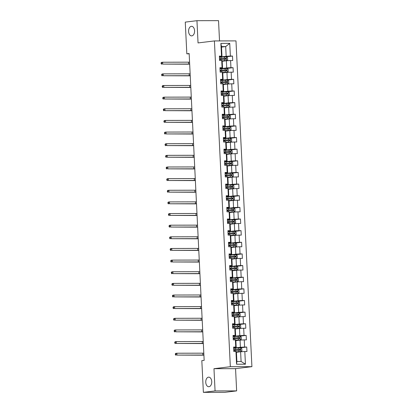 <?xml version="1.0" encoding="UTF-8"?>
<svg xmlns="http://www.w3.org/2000/svg" width="413" height="413" viewBox="0 0 413 413"><rect width="100%" height="100%" fill="white"/><g stroke="black" fill="none" stroke-linecap="round" stroke-linejoin="round"><path stroke-width="0.62" d="M191.818 35.874A4.791 2.999 89.9 0 1 191.596 35.89A4.791 2.999 89.9 0 1 188.586 31.285A4.791 2.999 89.9 0 1 191.353 26.324A4.791 2.999 89.9 0 1 191.575 26.313A4.791 2.999 89.9 0 1 194.585 30.913A4.791 2.999 89.9 0 1 191.818 35.874M208.978 386.713A4.791 2.999 89.9 0 1 208.751 386.728A4.791 2.999 89.9 0 1 205.746 382.123A4.791 2.999 89.9 0 1 208.513 377.162A4.791 2.999 89.9 0 1 208.735 377.152A4.791 2.999 89.9 0 1 211.745 381.751A4.791 2.999 89.9 0 1 208.978 386.713M219.525 40.923L218.534 20.65L196.955 20.686L185.267 22.111L186.821 53.824L189.169 53.819M251.915 366.661L235.983 40.892L214.404 40.928L230.335 366.698L251.915 366.661L235.555 368.654L213.975 368.69L215.065 390.925L236.639 390.889L235.555 368.654M236.639 390.889L224.956 392.314L203.377 392.35L215.065 390.925M221.513 47.092L225.689 46.581L221.492 46.592L221.967 56.292L219.375 56.07L219.592 60.546L221.719 60.541L222.07 67.706L219.943 67.711L220.16 72.187L222.292 72.182L222.638 79.348L220.511 79.348L220.733 83.829L222.86 83.824L223.211 90.984L221.079 90.989L221.301 95.465L223.428 95.465L223.779 102.625L221.652 102.63L221.869 107.106L223.996 107.101L224.347 114.267L222.22 114.267L222.437 118.748L224.569 118.743L224.92 125.903L222.788 125.908L223.01 130.384L225.137 130.384L225.488 137.544L223.356 137.55L223.578 142.026L225.704 142.02L226.056 149.186L223.929 149.191L224.145 153.667L226.278 153.662L226.623 160.827L224.496 160.827L224.713 165.303L226.845 165.303L227.196 172.464L225.064 172.469L225.286 176.945L227.413 176.94L227.764 184.105L225.637 184.11L225.854 188.586L227.981 188.581L228.332 195.747L226.205 195.747L226.422 200.228L228.554 200.222L228.9 207.383L226.773 207.388L226.995 211.864L229.122 211.864L229.473 219.024L227.341 219.029L227.563 223.505L229.69 223.5L230.041 230.666L227.914 230.666L228.131 235.147L230.258 235.142L230.609 242.302L228.482 242.307L228.699 246.783L230.831 246.783L231.182 253.943L229.05 253.949L229.272 258.424L231.399 258.419L231.75 265.585L229.618 265.59L229.84 270.066L231.967 270.061L232.318 277.226L230.191 277.226L230.408 281.702L232.54 281.702L232.886 288.863L230.759 288.868L230.975 293.344L233.108 293.338L233.459 300.504L231.326 300.509L231.548 304.985L233.675 304.98L234.026 312.145L231.899 312.145L232.116 316.626L234.243 316.621L234.594 323.782L232.467 323.787L232.684 328.263L234.816 328.263L235.162 335.423L233.035 335.428L233.257 339.904L235.384 339.899L235.735 347.065L233.603 347.065L233.825 351.546L235.952 351.54L236.572 364.225L245.436 364.209L241.089 361.458L240.614 351.757L236.442 352.263M221.502 56.065L220.883 43.38L229.747 43.365L230.366 56.049L232.493 56.044L225.803 56.86M245.436 364.209L244.816 351.525L246.948 351.52L246.726 347.044L244.599 347.049L244.248 339.884L246.375 339.878L246.158 335.402L244.031 335.408L243.68 328.242L245.807 328.242L245.59 323.766L243.458 323.766L243.107 316.606L245.239 316.601L245.017 312.125L242.89 312.13L242.539 304.964L244.666 304.959L244.45 300.483L242.323 300.488L241.972 293.323L244.098 293.323L243.882 288.842L241.75 288.847L241.404 281.687L243.531 281.681L243.314 277.206L241.182 277.206L240.831 270.045L242.963 270.04L242.741 265.564L240.614 265.569L240.263 258.404L242.39 258.404L242.173 253.923L240.046 253.928L239.695 246.767L241.822 246.762L241.605 242.286L239.473 242.286L239.127 235.126L241.254 235.121L241.032 230.645L238.905 230.65L238.554 223.485L240.686 223.479L240.464 219.004L238.337 219.009L237.986 211.843L240.113 211.843L239.896 207.367L237.769 207.367L237.418 200.207L239.545 200.202L239.328 195.726L237.196 195.731L236.845 188.565L238.977 188.56L238.755 184.084L236.628 184.09L236.277 176.924L238.404 176.924L238.187 172.443L236.06 172.448L235.709 165.288L237.836 165.283L237.62 160.807L235.487 160.807L235.142 153.646L237.269 153.641L237.052 149.165L234.92 149.17L234.569 142.005L236.701 142.005L236.479 137.524L234.352 137.529L234.001 130.369L236.128 130.363L235.911 125.888L233.784 125.888L233.433 118.727L235.56 118.722L235.343 114.246L233.211 114.251L232.865 107.086L234.992 107.081L234.77 102.605L232.643 102.61L232.292 95.444L234.424 95.444L234.202 90.968L232.075 90.968L231.724 83.808L233.851 83.803L233.634 79.327L231.507 79.332L231.156 72.167L233.283 72.161L233.066 67.686L230.934 67.691L230.583 60.525L232.715 60.525L232.493 56.044M203.377 392.35L201.823 360.637L204.161 360.353L189.154 53.54L186.821 53.824M221.719 60.541L222.184 60.768L222.535 67.928L219.969 68.243M222.209 61.269L226.381 60.757L226.732 67.923L219.995 68.744M222.535 67.928L222.07 67.706M230.583 60.525L226.381 60.757M230.934 67.691L226.732 67.923M222.292 72.182L222.752 72.404L223.103 79.57L220.537 79.885M222.777 72.91L226.954 72.399L227.3 79.564L220.563 80.385M223.103 79.57L222.638 79.348M231.156 72.167L226.954 72.399M231.507 79.332L227.3 79.564M222.86 83.824L223.325 84.046L223.67 91.211L221.105 91.521M223.345 84.546L227.522 84.04L227.873 91.201L221.131 92.022M223.67 91.211L223.211 90.984M231.724 83.808L227.522 84.04M232.075 90.968L227.873 91.201M223.428 95.465L223.892 95.687L224.244 102.847L221.678 103.162M223.918 96.188L228.09 95.677L228.441 102.842L221.698 103.663M224.244 102.847L223.779 102.625M232.292 95.444L228.09 95.677M232.643 102.61L228.441 102.842M223.996 107.101L224.46 107.328L224.811 114.489L222.246 114.804M224.486 107.829L228.657 107.318L229.008 114.484L222.271 115.304M224.811 114.489L224.347 114.267M232.865 107.086L228.657 107.318M233.211 114.251L229.008 114.484M224.569 118.743L225.028 118.965L225.379 126.13L222.814 126.44M225.054 119.465L229.23 118.959L229.582 126.12L222.839 126.941M225.379 126.13L224.92 125.903M233.433 118.727L229.23 118.959M233.784 125.888L229.582 126.12M225.137 130.384L225.601 130.606L225.947 137.766L223.387 138.081M225.622 131.107L229.798 130.601L230.149 137.761L223.407 138.582M225.947 137.766L225.488 137.544M234.001 130.369L229.798 130.601M234.352 137.529L230.149 137.761M225.704 142.02L226.169 142.248L226.52 149.408L223.954 149.723M226.195 142.748L230.366 142.237L230.717 149.403L223.98 150.224M226.52 149.408L226.056 149.186M234.569 142.005L230.366 142.237M234.92 149.17L230.717 149.403M226.278 153.662L226.737 153.884L227.088 161.049L224.522 161.359M226.763 154.385L230.939 153.879L231.285 161.039L224.548 161.86M227.088 161.049L226.623 160.827M235.142 153.646L230.939 153.879M235.487 160.807L231.285 161.039M226.845 165.303L227.305 165.525L227.656 172.691L225.09 173.001M227.331 166.026L231.507 165.52L231.858 172.68L225.116 173.501M227.656 172.691L227.196 172.464M235.709 165.288L231.507 165.52M236.06 172.448L231.858 172.68M227.413 176.94L227.878 177.167L228.229 184.327L225.663 184.642M227.899 177.667L232.075 177.156L232.426 184.322L225.684 185.143M228.229 184.327L227.764 184.105M236.277 176.924L232.075 177.156M236.628 184.09L232.426 184.322M227.981 188.581L228.446 188.803L228.797 195.969L226.231 196.278M228.472 189.304L232.643 188.798L232.994 195.963L226.257 196.784M228.797 195.969L228.332 195.747M236.845 188.565L232.643 188.798M237.196 195.731L232.994 195.963M228.554 200.222L229.014 200.444L229.365 207.61L226.799 207.92M229.039 200.945L233.216 200.439L233.562 207.6L226.825 208.42M229.365 207.61L228.9 207.383M237.418 200.207L233.216 200.439M237.769 207.367L233.562 207.6M229.122 211.864L229.587 212.086L229.933 219.246L227.367 219.561M229.607 212.587L233.784 212.076L234.135 219.241L227.393 220.062M229.933 219.246L229.473 219.024M237.986 211.843L233.784 212.076M238.337 219.009L234.135 219.241M229.69 223.5L230.155 223.727L230.506 230.888L227.94 231.203M230.18 224.228L234.352 223.717L234.703 230.882L227.961 231.703M230.506 230.888L230.041 230.666M238.554 223.485L234.352 223.717M238.905 230.65L234.703 230.882M230.258 235.142L230.722 235.364L231.073 242.529L228.508 242.839M230.748 235.864L234.92 235.358L235.271 242.519L228.534 243.34M231.073 242.529L230.609 242.302M239.127 235.126L234.92 235.358M239.473 242.286L235.271 242.519M230.831 246.783L231.29 247.005L231.641 254.165L229.076 254.48M231.316 247.506L235.493 246.995L235.844 254.16L229.101 254.981M231.641 254.165L231.182 253.943M239.695 246.767L235.493 246.995M240.046 253.928L235.844 254.16M231.399 258.419L231.863 258.646L232.209 265.807L229.649 266.122M231.884 259.147L236.06 258.636L236.412 265.802L229.669 266.622M232.209 265.807L231.75 265.585M240.263 258.404L236.06 258.636M240.614 265.569L236.412 265.802M231.967 270.061L232.431 270.283L232.782 277.448L230.217 277.758M232.457 270.783L236.628 270.278L236.979 277.438L230.242 278.259M232.782 277.448L232.318 277.226M240.831 270.045L236.628 270.278M241.182 277.206L236.979 277.438M232.54 281.702L232.999 281.924L233.35 289.09L230.784 289.399M233.025 282.425L237.201 281.919L237.547 289.079L230.81 289.9M233.35 289.09L232.886 288.863M241.404 281.687L237.201 281.919M241.75 288.847L237.547 289.079M233.108 293.338L233.567 293.566L233.918 300.726L231.352 301.041M233.593 294.066L237.769 293.555L238.12 300.721L231.378 301.542M233.918 300.726L233.459 300.504M241.972 293.323L237.769 293.555M242.323 300.488L238.12 300.721M233.675 304.98L234.14 305.202L234.491 312.367L231.925 312.677M234.161 305.703L238.337 305.197L238.688 312.357L231.946 313.183M234.491 312.367L234.026 312.145M242.539 304.964L238.337 305.197M242.89 312.13L238.688 312.357M234.243 316.621L234.708 316.843L235.059 324.009L232.493 324.319M234.734 317.344L238.905 316.838L239.256 323.998L232.519 324.819M235.059 324.009L234.594 323.782M243.107 316.606L238.905 316.838M243.458 323.766L239.256 323.998M234.816 328.263L235.276 328.485L235.627 335.645L233.061 335.96M235.302 328.985L239.478 328.474L239.824 335.64L233.087 336.461M235.627 335.645L235.162 335.423M243.68 328.242L239.478 328.474M244.031 335.408L239.824 335.64M235.384 339.899L235.849 340.126L236.195 347.287L233.629 347.601M235.869 340.627L240.046 340.116L240.397 347.281L233.655 348.102M236.195 347.287L235.735 347.065M244.248 339.884L240.046 340.116M244.599 347.049L240.397 347.281M235.952 351.54L236.417 351.762L236.892 361.463L236.572 364.225M244.816 351.525L240.614 351.757M196.955 20.686L198.044 42.926L214.404 40.928M213.975 368.69L230.335 366.698M236.892 361.463L241.089 361.458M221.967 56.292L219.401 56.602M219.422 57.102L226.164 56.282L225.689 46.581L229.747 43.365M221.492 46.592L220.883 43.38M230.366 56.049L226.164 56.282M246.726 347.044L240.036 347.86M246.158 335.402L239.468 336.218M245.59 323.766L238.895 324.577M245.017 312.125L238.327 312.94M244.45 300.483L237.759 301.299M243.882 288.842L237.191 289.658M243.314 277.206L236.618 278.021M242.741 265.564L236.05 266.38M242.173 253.923L235.482 254.738M241.605 242.286L234.914 243.102M241.032 230.645L234.341 231.461M240.464 219.004L233.773 219.819M239.896 207.367L233.206 208.178M239.328 195.726L232.633 196.542M238.755 184.084L232.065 184.9M238.187 172.443L231.497 173.259M237.62 160.807L230.929 161.622M237.052 149.165L230.356 149.981M236.479 137.524L229.788 138.34M235.911 125.888L229.22 126.703M235.343 114.246L228.652 115.062M234.77 102.605L228.079 103.42M234.202 90.968L227.511 91.779M233.634 79.327L226.944 80.143M233.066 67.686L226.37 68.501M236.422 351.881L240.758 351.582L241.889 350.833L241.781 348.593L240.578 347.849L235.281 348.154A5.725 0.336 177.2 0 0 233.665 348.283M240.758 351.582L236.417 351.819M233.779 350.596A5.725 0.336 -2.8 0 1 235.395 350.467L240.196 350.172L240.149 349.274L235.348 349.574A5.725 0.336 177.2 0 0 233.732 349.703M233.737 349.775A4.749 0.279 -2.8 0 1 235.653 349.615L239.478 349.357C240.098 349.635 240.113 349.935 239.519 350.25M233.758 350.172L234.698 350.255L233.768 350.425M203.903 355.035L176.955 355.097L201.709 355.19A5.612 0.33 177.2 0 0 203.908 355.149M203.81 353.167L176.867 353.229L176.955 355.097L175.819 354.581L175.783 353.833L175.319 353.889L175.355 354.638L175.819 354.581M175.319 353.889L175.695 353.373L176.867 353.229L175.783 353.833M175.355 354.638L175.788 355.237M235.854 340.24L240.19 339.94L241.321 339.192L241.207 336.951L240.005 336.208L234.713 336.518A5.725 0.336 177.2 0 0 233.097 336.641M240.19 339.94L235.849 340.183M233.211 338.954A5.725 0.336 -2.8 0 1 234.827 338.83L239.623 338.531L239.581 337.633L234.78 337.932A5.725 0.336 177.2 0 0 233.164 338.061M233.169 338.133A4.749 0.279 -2.8 0 1 235.08 337.973L238.91 337.715C239.53 337.994 239.54 338.293 238.951 338.614M233.19 338.531L234.13 338.614L233.2 338.784M203.33 343.394L176.387 343.456L201.141 343.554A5.612 0.33 177.2 0 0 203.341 343.508M203.242 341.53L176.299 341.592L176.387 343.456L175.251 342.94L175.215 342.196L174.745 342.253L174.787 342.996L175.251 342.94M174.745 342.253L175.127 341.732L176.299 341.592L175.215 342.196M174.787 342.996L175.22 343.601M235.281 328.603L239.648 328.283L240.748 327.55L240.64 325.315L239.437 324.572L234.14 324.876A5.725 0.336 177.2 0 0 232.524 325.005M239.617 328.299L235.281 328.541M232.638 327.318A5.725 0.336 -2.8 0 1 234.254 327.189L239.055 326.889L239.013 325.996L234.212 326.296A5.725 0.336 177.2 0 0 232.596 326.42M232.602 326.497A4.749 0.279 -2.8 0 1 234.512 326.332L238.337 326.079C238.957 326.353 238.972 326.652 238.384 326.972M232.617 326.889L233.562 326.972L232.633 327.142M202.762 331.753L175.819 331.815L200.573 331.913A5.612 0.33 177.2 0 0 202.768 331.866M202.675 329.889L175.726 329.951L175.819 331.815L174.684 331.298L174.647 330.555L174.178 330.612L174.214 331.355L174.684 331.298M174.178 330.612L174.56 330.095L175.726 329.951L174.647 330.555M174.214 331.355L174.653 331.959M234.713 316.962L239.05 316.663L240.18 315.914L240.072 313.673L238.869 312.93L233.572 313.235A5.725 0.336 177.2 0 0 231.956 313.364M239.05 316.663L234.713 316.9M232.07 315.677A5.725 0.336 -2.8 0 1 233.686 315.547L238.487 315.253L238.44 314.355L233.644 314.654A5.725 0.336 177.2 0 0 232.029 314.778M232.029 314.856A4.749 0.279 -2.8 0 1 233.944 314.691L237.769 314.438C238.389 314.716 238.404 315.011 237.816 315.331M232.049 315.253L232.994 315.336L232.06 315.506M202.194 320.116L175.251 320.178L200.006 320.271A5.612 0.33 177.2 0 0 202.2 320.23M202.102 318.247L175.158 318.309L175.251 320.178L174.116 319.662L174.074 318.913L173.61 318.97L173.646 319.719L174.116 319.662M173.61 318.97L173.992 318.454L175.158 318.309L174.074 318.913M173.646 319.719L174.079 320.318M234.145 305.321L238.482 305.021L239.612 304.273L239.504 302.032L238.301 301.289L233.004 301.598A5.725 0.336 177.2 0 0 231.388 301.722M238.482 305.021L234.14 305.264M231.502 304.035A5.725 0.336 -2.8 0 1 233.118 303.911L237.919 303.612L237.873 302.714L233.071 303.013A5.725 0.336 177.2 0 0 231.456 303.142M231.461 303.214A4.749 0.279 -2.8 0 1 233.371 303.054L237.201 302.796C237.821 303.075 237.836 303.374 237.243 303.694M231.481 303.612L232.421 303.694L231.492 303.865M201.627 308.475L174.678 308.537L199.433 308.635A5.612 0.33 177.2 0 0 201.632 308.588M201.534 306.611L174.591 306.673L174.678 308.537L173.543 308.021L173.506 307.277L173.042 307.334L173.078 308.077L173.543 308.021M173.042 307.334L173.419 306.813L174.591 306.673L173.506 307.277M173.078 308.077L173.512 308.681M233.577 293.679L237.94 293.364L239.044 292.631L238.931 290.396L237.728 289.652L232.436 289.957A5.725 0.336 177.2 0 0 230.821 290.081M237.914 293.38L233.572 293.622M230.929 292.399A5.725 0.336 -2.8 0 1 232.545 292.27L237.346 291.97L237.305 291.077L232.504 291.371A5.725 0.336 177.2 0 0 230.888 291.501M230.893 291.578A4.749 0.279 -2.8 0 1 232.803 291.413L236.634 291.16C237.248 291.433 237.263 291.733 236.675 292.053M230.908 291.97L231.853 292.053L230.924 292.223M201.054 296.833L174.11 296.895L198.865 296.993A5.612 0.33 177.2 0 0 201.059 296.947M200.966 294.97L174.018 295.032L174.11 296.895L172.975 296.379L172.939 295.636L172.469 295.693L172.505 296.436L172.975 296.379M172.469 295.693L172.851 295.171L174.018 295.032L172.939 295.636M172.505 296.436L172.944 297.04M233.004 282.043L237.341 281.743L238.471 280.995L238.363 278.754L237.16 278.011L231.863 278.316A5.725 0.336 177.2 0 0 230.248 278.445M237.341 281.743L233.004 281.981M230.361 280.757A5.725 0.336 -2.8 0 1 231.977 280.628L236.778 280.329L236.737 279.436L231.936 279.735A5.725 0.336 177.2 0 0 230.32 279.859M230.32 279.937A4.749 0.279 -2.8 0 1 232.235 279.771L236.06 279.518C236.68 279.797 236.695 280.091 236.107 280.412M230.34 280.334L231.285 280.417L230.356 280.582M200.486 285.197L173.543 285.259L198.297 285.352A5.612 0.33 177.2 0 0 200.491 285.311M200.393 283.328L173.45 283.39L173.543 285.259L172.407 284.743L172.371 283.994L171.901 284.051L171.937 284.8L172.407 284.743M171.901 284.051L172.283 283.535L173.45 283.39L172.371 283.994M171.937 284.8L172.371 285.398M232.436 270.401L236.773 270.102L237.903 269.353L237.795 267.113L236.592 266.37L231.295 266.674A5.725 0.336 177.2 0 0 229.68 266.803M236.773 270.102L232.431 270.345M229.793 269.116A5.725 0.336 -2.8 0 1 231.409 268.987L236.21 268.693L236.164 267.794L231.363 268.094A5.725 0.336 177.2 0 0 229.747 268.223M229.752 268.295A4.749 0.279 -2.8 0 1 231.667 268.135L235.493 267.877C236.112 268.156 236.128 268.455 235.539 268.775M229.773 268.693L230.712 268.775L229.783 268.946M199.918 273.556L172.975 273.618L197.729 273.711A5.612 0.33 177.2 0 0 199.923 273.669M199.825 271.687L172.882 271.754L172.975 273.618L171.834 273.101L171.798 272.353L171.333 272.41L171.369 273.158L171.834 273.101M171.333 272.41L171.71 271.893L172.882 271.754L171.798 272.353M171.369 273.158L171.803 273.757M231.869 258.76L236.231 258.445L237.336 257.712L237.227 255.477L236.024 254.728L230.728 255.038A5.725 0.336 177.2 0 0 229.112 255.162M236.205 258.461L231.863 258.703M229.225 257.475A5.725 0.336 -2.8 0 1 230.841 257.351L235.642 257.051L235.596 256.158L230.795 256.452A5.725 0.336 177.2 0 0 229.179 256.581M229.184 256.654A4.749 0.279 -2.8 0 1 231.094 256.494L234.925 256.236C235.544 256.514 235.555 256.814 234.966 257.134M229.205 257.051L230.144 257.134L229.215 257.304M199.35 261.914L172.402 261.976L197.156 262.074A5.612 0.33 177.2 0 0 199.355 262.028M199.257 260.051L172.314 260.113L172.402 261.976L171.266 261.46L171.23 260.717L170.765 260.773L170.801 261.517L171.266 261.46M170.765 260.773L171.142 260.252L172.314 260.113L171.23 260.717M170.801 261.517L171.235 262.121M231.295 247.124L235.663 246.804L236.763 246.071L236.654 243.835L235.451 243.092L230.155 243.396A5.725 0.336 177.2 0 0 228.539 243.525M235.637 246.819L231.295 247.062M228.652 245.838A5.725 0.336 -2.8 0 1 230.268 245.709L235.069 245.41L235.028 244.517L230.227 244.816A5.725 0.336 177.2 0 0 228.611 244.94M228.616 245.017A4.749 0.279 -2.8 0 1 230.526 244.852L234.352 244.599C234.971 244.873 234.987 245.172 234.398 245.492M228.632 245.415L229.576 245.492L228.647 245.663M198.777 250.273L171.834 250.335L196.588 250.433A5.612 0.33 177.2 0 0 198.782 250.392M198.689 248.409L171.741 248.471L171.834 250.335L170.698 249.824L170.662 249.075L170.192 249.132L170.228 249.88L170.698 249.824M170.192 249.132L170.574 248.616L171.741 248.471L170.662 249.075M170.228 249.88L170.667 250.479M230.728 235.482L235.064 235.183L236.195 234.434L236.086 232.194L234.883 231.45L229.587 231.755A5.725 0.336 177.2 0 0 227.971 231.884M235.064 235.183L230.728 235.42M228.084 234.197A5.725 0.336 -2.8 0 1 229.7 234.068L234.501 233.773L234.46 232.875L229.659 233.175A5.725 0.336 177.2 0 0 228.043 233.304M228.043 233.376A4.749 0.279 -2.8 0 1 229.958 233.216L233.784 232.958C234.403 233.237 234.419 233.536 233.83 233.856M228.064 233.773L229.008 233.856L228.074 234.026M198.209 238.637L171.266 238.699L196.02 238.791A5.612 0.33 177.2 0 0 198.214 238.75M198.116 236.768L171.173 236.83L171.266 238.699L170.13 238.182L170.094 237.434L169.624 237.49L169.66 238.239L170.13 238.182M169.624 237.49L170.006 236.974L171.173 236.83L170.094 237.434M169.66 238.239L170.094 238.838M230.16 223.841L234.496 223.541L235.627 222.793L235.518 220.552L234.316 219.809L229.019 220.119A5.725 0.336 177.2 0 0 227.403 220.243M234.496 223.541L230.155 223.784M227.517 222.555A5.725 0.336 -2.8 0 1 229.132 222.431L233.934 222.132L233.887 221.234L229.086 221.533A5.725 0.336 177.2 0 0 227.47 221.662M227.475 221.735A4.749 0.279 -2.8 0 1 229.391 221.575L233.216 221.316C233.835 221.595 233.851 221.895 233.257 222.215M227.496 222.132L228.435 222.215L227.506 222.385M197.641 226.995L170.693 227.057L195.447 227.155A5.612 0.33 177.2 0 0 197.646 227.109M197.548 225.131L170.605 225.193L170.693 227.057L169.557 226.541L169.521 225.797L169.056 225.854L169.093 226.598L169.557 226.541M169.056 225.854L169.433 225.333L170.605 225.193L169.521 225.797M169.093 226.598L169.526 227.202M229.592 212.205L233.954 211.884L235.059 211.151L234.945 208.916L233.743 208.173L228.451 208.477A5.725 0.336 177.2 0 0 226.835 208.606M233.928 211.9L229.587 212.143M226.949 210.919A5.725 0.336 -2.8 0 1 228.565 210.79L233.36 210.491L233.319 209.597L228.518 209.897A5.725 0.336 177.2 0 0 226.902 210.021M226.907 210.098A4.749 0.279 -2.8 0 1 228.817 209.933L232.648 209.68C233.268 209.954 233.278 210.253 232.689 210.573M226.928 210.491L227.868 210.573L226.938 210.744M197.068 215.354L170.125 215.416L194.879 215.514A5.612 0.33 177.2 0 0 197.078 215.467M196.98 213.49L170.032 213.552L170.125 215.416L168.989 214.899L168.953 214.156L168.483 214.213L168.525 214.961L168.989 214.899M168.483 214.213L168.865 213.697L170.032 213.552L168.953 214.156M168.525 214.961L168.958 215.56M229.019 200.563L233.355 200.264L234.486 199.515L234.377 197.275L233.175 196.531L227.878 196.836A5.725 0.336 177.2 0 0 226.262 196.965M233.355 200.264L229.019 200.501M226.376 199.278A5.725 0.336 -2.8 0 1 227.991 199.149L232.793 198.854L232.751 197.956L227.95 198.255A5.725 0.336 177.2 0 0 226.334 198.379M226.339 198.457A4.749 0.279 -2.8 0 1 228.25 198.292L232.075 198.039C232.695 198.317 232.71 198.612 232.121 198.932M226.355 198.854L227.3 198.937L226.37 199.107M196.5 203.717L169.557 203.779L194.311 203.872A5.612 0.33 177.2 0 0 196.505 203.831M196.412 201.849L169.464 201.911L169.557 203.779L168.421 203.263L168.385 202.515L167.915 202.571L167.952 203.32L168.421 203.263M167.915 202.571L168.297 202.055L169.464 201.911L168.385 202.515M167.952 203.32L168.39 203.919M228.451 188.922L232.787 188.622L233.918 187.874L233.81 185.633L232.607 184.89L227.31 185.2A5.725 0.336 177.2 0 0 225.694 185.323M232.787 188.622L228.451 188.865M225.808 187.636A5.725 0.336 -2.8 0 1 227.424 187.512L232.225 187.213L232.178 186.315L227.382 186.614A5.725 0.336 177.2 0 0 225.766 186.743M225.766 186.815A4.749 0.279 -2.8 0 1 227.682 186.655L231.507 186.397C232.127 186.676 232.142 186.975 231.554 187.296M225.787 187.213L226.732 187.296L225.797 187.466M195.932 192.076L168.989 192.138L193.743 192.236A5.612 0.33 177.2 0 0 195.938 192.19M195.839 190.212L168.896 190.274L168.989 192.138L167.854 191.622L167.812 190.878L167.348 190.935L167.384 191.678L167.854 191.622M167.348 190.935L167.73 190.414L168.896 190.274L167.812 190.878M167.384 191.678L167.817 192.282M227.883 177.28L232.245 176.965L233.35 176.232L233.242 173.997L232.039 173.254L226.742 173.558A5.725 0.336 177.2 0 0 225.126 173.682M232.22 176.981L227.878 177.223M225.24 176A5.725 0.336 -2.8 0 1 226.856 175.871L231.657 175.571L231.61 174.678L226.809 174.973A5.725 0.336 177.2 0 0 225.193 175.102M225.199 175.179A4.749 0.279 -2.8 0 1 227.109 175.014L230.939 174.761C231.559 175.035 231.574 175.334 230.981 175.654M225.219 175.571L226.159 175.654L225.23 175.824M195.364 180.435L168.416 180.496L193.17 180.595A5.612 0.33 177.2 0 0 195.37 180.548M195.272 178.571L168.328 178.633L168.416 180.496L167.28 179.98L167.244 179.237L166.78 179.294L166.816 180.037L167.28 179.98M166.78 179.294L167.157 178.772L168.328 178.633L167.244 179.237M166.816 180.037L167.25 180.641M227.315 165.644L231.652 165.345L232.782 164.596L232.669 162.355L231.466 161.612L226.174 161.917A5.725 0.336 177.2 0 0 224.558 162.046M231.652 165.345L227.31 165.582M224.667 164.359A5.725 0.336 -2.8 0 1 226.283 164.229L231.084 163.93L231.043 163.037L226.241 163.336A5.725 0.336 177.2 0 0 224.626 163.46M224.631 163.538A4.749 0.279 -2.8 0 1 226.541 163.372L230.371 163.12C230.986 163.398 231.001 163.693 230.413 164.013M224.646 163.935L225.591 164.018L224.662 164.183M194.791 168.798L167.848 168.86L192.603 168.953A5.612 0.33 177.2 0 0 194.797 168.912M194.704 166.929L167.755 166.991L167.848 168.86L166.713 168.344L166.676 167.595L166.207 167.652L166.243 168.401L166.713 168.344M166.207 167.652L166.589 167.136L167.755 166.991L166.676 167.595M166.243 168.401L166.682 169M226.742 154.003L231.079 153.703L232.209 152.955L232.101 150.714L230.898 149.971L225.601 150.275A5.725 0.336 177.2 0 0 223.985 150.404M231.079 153.703L226.742 153.946M224.099 152.717A5.725 0.336 -2.8 0 1 225.715 152.588L230.516 152.294L230.475 151.395L225.674 151.695A5.725 0.336 177.2 0 0 224.058 151.824M224.058 151.896A4.749 0.279 -2.8 0 1 225.973 151.736L229.798 151.478C230.418 151.757 230.433 152.056 229.845 152.376M224.078 152.294L225.023 152.376L224.094 152.547M194.224 157.157L167.28 157.219L192.035 157.312A5.612 0.33 177.2 0 0 194.229 157.27M194.131 155.288L167.188 155.355L167.28 157.219L166.145 156.703L166.109 155.954L165.639 156.011L165.675 156.759L166.145 156.703M165.639 156.011L166.021 155.494L167.188 155.355L166.109 155.954M165.675 156.759L166.109 157.358M226.174 142.361L230.542 142.046L231.641 141.313L231.533 139.078L230.33 138.329L225.033 138.639A5.725 0.336 177.2 0 0 223.418 138.763M230.511 142.062L226.169 142.304M223.531 141.076A5.725 0.336 -2.8 0 1 225.147 140.952L229.948 140.652L229.902 139.759L225.1 140.053A5.725 0.336 177.2 0 0 223.485 140.183M223.49 140.255A4.749 0.279 -2.8 0 1 225.405 140.095L229.23 139.837C229.85 140.115 229.865 140.415 229.277 140.735M223.51 140.652L224.45 140.735L223.521 140.905M193.656 145.515L166.713 145.577L191.467 145.675A5.612 0.33 177.2 0 0 193.661 145.629M193.563 143.652L166.62 143.714L166.713 145.577L165.572 145.061L165.536 144.318L165.071 144.374L165.107 145.118L165.572 145.061M165.071 144.374L165.448 143.853L166.62 143.714L165.536 144.318M165.107 145.118L165.541 145.722M225.606 130.725L229.969 130.405L231.073 129.677L230.965 127.436L229.762 126.693L224.465 126.998A5.725 0.336 177.2 0 0 222.85 127.127M229.943 130.42L225.601 130.663M222.963 129.439A5.725 0.336 -2.8 0 1 224.579 129.31L229.38 129.011L229.334 128.118L224.533 128.417A5.725 0.336 177.2 0 0 222.917 128.541M222.922 128.619A4.749 0.279 -2.8 0 1 224.832 128.453L228.663 128.2C229.282 128.474 229.292 128.773 228.704 129.093M222.943 129.016L223.882 129.093L222.953 129.264M193.088 133.874L166.14 133.936L190.894 134.034A5.612 0.33 177.2 0 0 193.093 133.993M192.995 132.01L166.052 132.072L166.14 133.936L165.004 133.425L164.968 132.676L164.503 132.733L164.539 133.482L165.004 133.425M164.503 132.733L164.88 132.217L166.052 132.072L164.968 132.676M164.539 133.482L164.973 134.08M225.033 119.083L229.375 118.784L230.5 118.035L230.392 115.795L229.189 115.051L223.892 115.356A5.725 0.336 177.2 0 0 222.277 115.485M229.375 118.784L225.033 119.021M222.39 117.798A5.725 0.336 -2.8 0 1 224.006 117.669L228.807 117.375L228.766 116.476L223.965 116.776A5.725 0.336 177.2 0 0 222.349 116.905M222.354 116.977A4.749 0.279 -2.8 0 1 224.264 116.817L228.09 116.559C228.709 116.838 228.725 117.137 228.136 117.457M222.37 117.375L223.314 117.457L222.385 117.628M192.515 122.238L165.572 122.3L190.326 122.393A5.612 0.33 177.2 0 0 192.52 122.351M192.427 120.369L165.479 120.431L165.572 122.3L164.436 121.783L164.4 121.035L163.93 121.092L163.966 121.84L164.436 121.783M163.93 121.092L164.312 120.575L165.479 120.431L164.4 121.035M163.966 121.84L164.405 122.439M224.465 107.442L228.802 107.143L229.933 106.394L229.824 104.159L228.621 103.41L223.325 103.72A5.725 0.336 177.2 0 0 221.709 103.844M228.802 107.143L224.465 107.385M221.822 106.156A5.725 0.336 -2.8 0 1 223.438 106.033L228.239 105.733L228.198 104.84L223.397 105.134A5.725 0.336 177.2 0 0 221.781 105.263M221.781 105.336A4.749 0.279 -2.8 0 1 223.696 105.176L227.522 104.917C228.141 105.196 228.157 105.496 227.568 105.816M221.802 105.733L222.746 105.816L221.812 105.986M191.947 110.596L165.004 110.658L189.758 110.756A5.612 0.33 177.2 0 0 191.952 110.71M191.854 108.733L164.911 108.795L165.004 110.658L163.868 110.142L163.832 109.399L163.362 109.455L163.398 110.199L163.868 110.142M163.362 109.455L163.744 108.934L164.911 108.795L163.832 109.399M163.398 110.199L163.832 110.803M223.898 95.806L228.265 95.486L229.365 94.753L229.256 92.517L228.053 91.774L222.757 92.078A5.725 0.336 177.2 0 0 221.141 92.207M228.234 95.501L223.892 95.744M221.254 94.52A5.725 0.336 -2.8 0 1 222.87 94.391L227.671 94.092L227.625 93.199L222.824 93.498A5.725 0.336 177.2 0 0 221.208 93.622M221.213 93.699A4.749 0.279 -2.8 0 1 223.128 93.534L226.954 93.281C227.573 93.555 227.589 93.854 226.995 94.174M221.234 94.092L222.173 94.174L221.244 94.345M191.379 98.955L164.431 99.017L189.185 99.115A5.612 0.33 177.2 0 0 191.384 99.068M191.286 97.091L164.343 97.153L164.431 99.017L163.295 98.501L163.259 97.757L162.794 97.814L162.83 98.562L163.295 98.501M162.794 97.814L163.171 97.298L164.343 97.153L163.259 97.757M162.83 98.562L163.264 99.161M223.33 84.164L227.666 83.865L228.797 83.116L228.683 80.876L227.48 80.132L222.189 80.437A5.725 0.336 177.2 0 0 220.573 80.566M227.666 83.865L223.325 84.102M220.687 82.879A5.725 0.336 -2.8 0 1 222.302 82.75L227.098 82.455L227.057 81.557L222.256 81.857A5.725 0.336 177.2 0 0 220.64 81.986M220.645 82.058A4.749 0.279 -2.8 0 1 222.555 81.893L226.386 81.64C227.005 81.919 227.016 82.213 226.427 82.533M220.666 82.455L221.605 82.538L220.676 82.708M190.806 87.319L163.863 87.38L188.617 87.473A5.612 0.33 177.2 0 0 190.816 87.432M190.718 85.45L163.77 85.512L163.863 87.38L162.727 86.864L162.691 86.116L162.221 86.172L162.263 86.921L162.727 86.864M162.221 86.172L162.603 85.656L163.77 85.512L162.691 86.116M162.263 86.921L162.696 87.52M222.757 72.523L227.093 72.223L228.224 71.475L228.115 69.234L226.913 68.491L221.616 68.801A5.725 0.336 177.2 0 0 220 68.925M227.093 72.223L222.757 72.466M220.114 71.237A5.725 0.336 -2.8 0 1 221.729 71.113L226.53 70.814L226.489 69.916L221.688 70.215A5.725 0.336 177.2 0 0 220.072 70.344M220.077 70.416A4.749 0.279 -2.8 0 1 221.987 70.256L225.813 69.998C226.432 70.277 226.448 70.577 225.859 70.897M220.093 70.814L221.038 70.897L220.108 71.067M190.238 75.677L163.295 75.739L188.049 75.837A5.612 0.33 177.2 0 0 190.243 75.791M190.15 73.813L163.202 73.875L163.295 75.739L162.159 75.223L162.123 74.479L161.653 74.536L161.689 75.28L162.159 75.223M161.653 74.536L162.035 74.015L163.202 73.875L162.123 74.479M161.689 75.28L162.128 75.884M222.189 60.887L226.556 60.566L227.656 59.833L227.548 57.598L226.345 56.855L221.048 57.159A5.725 0.336 177.2 0 0 219.432 57.283M226.525 60.582L222.189 60.825M219.546 59.601A5.725 0.336 -2.8 0 1 221.161 59.472L225.963 59.173L225.916 58.279L221.12 58.574A5.725 0.336 177.2 0 0 219.504 58.703M219.504 58.78A4.749 0.279 -2.8 0 1 221.42 58.615L225.245 58.362C225.865 58.636 225.88 58.935 225.291 59.255M219.525 59.173L220.47 59.255L219.535 59.426M189.67 64.036L162.727 64.098L187.481 64.196A5.612 0.33 177.2 0 0 189.675 64.149M189.577 62.172L162.634 62.234L162.727 64.098L161.591 63.581L161.55 62.838L161.085 62.895L161.122 63.638L161.591 63.581M161.085 62.895L161.468 62.378L162.634 62.234L161.55 62.838M161.122 63.638L161.555 64.242M240.789 351.561L240.609 347.87M235.348 349.574L235.281 348.154M234.166 349.734L234.186 350.188M235.446 351.54L235.395 350.467M238.822 349.336L238.755 347.922M238.936 351.649L238.869 350.234M202.881 355.051L202.788 353.182M239.478 349.357L240.149 349.274M240.216 339.92L240.036 336.228M234.78 337.932L234.713 336.518M233.593 338.092L233.619 338.546M234.878 339.899L234.827 338.83M238.255 337.7L238.182 336.28M238.368 340.013L238.296 338.593M202.313 343.41L202.22 341.546M238.91 337.715L239.581 337.633M239.648 328.283L239.468 324.587M234.212 326.296L234.14 324.876M233.025 326.451L233.046 326.905M234.305 328.263L234.254 327.189M237.687 326.058L237.614 324.639M237.8 328.371L237.728 326.951M201.74 331.768L201.652 329.904M238.337 326.079L239.013 325.996M239.081 316.642L238.9 312.951M233.644 314.654L233.572 313.235M232.457 314.814L232.478 315.264M233.737 316.621L233.686 315.547M237.114 314.417L237.047 313.002M237.227 316.73L237.16 315.315M201.172 320.132L201.079 318.263M237.769 314.438L238.44 314.355M238.507 305L238.327 301.309M233.071 303.013L233.004 301.598M231.889 303.173L231.91 303.627M233.169 304.98L233.118 303.911M236.546 302.781L236.479 301.361M236.659 305.093L236.592 303.674M200.604 308.49L200.511 306.627M237.201 302.796L237.873 302.714M237.94 293.364L237.759 289.668M232.504 291.371L232.436 289.957M231.316 291.532L231.342 291.986M232.602 293.344L232.545 292.27M235.978 291.139L235.906 289.72M236.091 293.452L236.019 292.032M200.031 296.849L199.944 294.985M236.634 291.16L237.305 291.077M237.372 281.723L237.191 278.026M231.936 279.735L231.863 278.316M230.748 279.89L230.769 280.344M232.029 281.702L231.977 280.628M235.41 279.498L235.338 278.078M235.518 281.811L235.451 280.396M199.464 285.213L199.376 283.344M236.06 279.518L236.737 279.436M236.804 270.081L236.623 266.39M231.363 268.094L231.295 266.674M230.18 268.254L230.201 268.708M231.461 270.061L231.409 268.987M234.837 267.856L234.77 266.442M234.951 270.169L234.883 268.755M198.896 273.571L198.803 271.708M235.493 267.877L236.164 267.794M236.231 258.445L236.05 254.749M230.795 256.452L230.728 255.038M229.607 256.612L229.633 257.067M230.893 258.424L230.841 257.351M234.269 256.22L234.202 254.8M234.383 258.533L234.31 257.113M198.328 261.93L198.235 260.066M234.925 256.236L235.596 256.158M235.663 246.804L235.482 243.107M230.227 244.816L230.155 243.396M229.039 244.971L229.065 245.425M230.325 246.783L230.268 245.709M233.701 244.579L233.629 243.159M233.815 246.891L233.743 245.472M197.755 250.288L197.667 248.425M234.352 244.599L235.028 244.517M235.095 235.162L234.914 231.471M229.659 233.175L229.587 231.755M228.472 233.335L228.492 233.789M229.752 235.142L229.7 234.068M233.128 232.937L233.061 231.523M233.242 235.25L233.175 233.835M197.187 238.652L197.094 236.783M233.784 232.958L234.46 232.875M234.527 223.521L234.347 219.83M229.086 221.533L229.019 220.119M227.904 221.693L227.924 222.148M229.184 223.5L229.132 222.431M232.56 221.301L232.493 219.881M232.674 223.614L232.607 222.194M196.619 227.011L196.526 225.147M233.216 221.316L233.887 221.234M233.954 211.884L233.773 208.188M228.518 209.897L228.451 208.477M227.331 210.052L227.356 210.506M228.616 211.864L228.565 210.79M231.992 209.659L231.92 208.24M232.106 211.972L232.034 210.553M196.051 215.369L195.958 213.506M232.648 209.68L233.319 209.597M233.386 200.243L233.206 196.552M227.95 198.255L227.878 196.836M226.763 198.416L226.783 198.865M228.043 200.222L227.991 199.149M231.425 198.018L231.352 196.603M231.538 200.331L231.466 198.916M195.478 203.733L195.39 201.864M232.075 198.039L232.751 197.956M232.818 188.602L232.638 184.91M227.382 186.614L227.31 185.2M226.195 186.774L226.216 187.228M227.475 188.581L227.424 187.512M230.852 186.382L230.784 184.962M230.965 188.695L230.898 187.275M194.91 192.091L194.817 190.228M231.507 186.397L232.178 186.315M232.245 176.965L232.065 173.269M226.809 174.973L226.742 173.558M225.627 175.133L225.648 175.587M226.907 176.945L226.856 175.871M230.284 174.74L230.217 173.321M230.397 177.053L230.33 175.633M194.342 180.45L194.249 178.586M230.939 174.761L231.61 174.678M231.678 165.324L231.497 161.628M226.241 163.336L226.174 161.917M225.054 163.491L225.08 163.946M226.339 165.303L226.283 164.229M229.716 163.099L229.643 161.684M229.829 165.412L229.757 163.997M193.769 168.814L193.682 166.945M230.371 163.12L231.043 163.037M231.11 153.682L230.929 149.991M225.674 151.695L225.601 150.275M224.486 151.855L224.507 152.309M225.766 153.662L225.715 152.588M229.148 151.457L229.076 150.043M229.256 153.77L229.189 152.356M193.201 157.172L193.114 155.309M229.798 151.478L230.475 151.395M230.542 142.046L230.361 138.35M225.1 140.053L225.033 138.639M223.918 140.214L223.939 140.668M225.199 142.026L225.147 140.952M228.575 139.821L228.508 138.401M228.688 142.134L228.621 140.714M192.634 145.531L192.541 143.667M229.23 139.837L229.902 139.759M229.969 130.405L229.788 126.708M224.533 128.417L224.465 126.998M223.345 128.572L223.371 129.026M224.631 130.384L224.579 129.31M228.007 128.18L227.94 126.76M228.121 130.493L228.048 129.073M192.066 133.889L191.973 132.026M228.663 128.2L229.334 128.118M229.401 118.763L229.22 115.072M223.965 116.776L223.892 115.356M222.777 116.936L222.803 117.39M224.063 118.743L224.006 117.669M227.439 116.538L227.367 115.124M227.553 118.851L227.48 117.437M191.493 122.253L191.405 120.384M228.09 116.559L228.766 116.476M228.833 107.122L228.652 103.431M223.397 105.134L223.325 103.72M222.209 105.294L222.23 105.749M223.49 107.101L223.438 106.033M226.866 104.902L226.799 103.482M226.98 107.215L226.913 105.795M190.925 110.612L190.832 108.748M227.522 104.917L228.198 104.84M228.265 95.486L228.084 91.789M222.824 93.498L222.757 92.078M221.642 93.653L221.662 94.107M222.922 95.465L222.87 94.391M226.298 93.261L226.231 91.841M226.412 95.573L226.345 94.154M190.357 98.97L190.264 97.107M226.954 93.281L227.625 93.199M227.692 83.844L227.511 80.153M222.256 81.857L222.189 80.437M221.069 82.017L221.094 82.466M222.354 83.824L222.302 82.75M225.73 81.619L225.658 80.205M225.844 83.932L225.772 82.517M189.789 87.334L189.696 85.465M226.386 81.64L227.057 81.557M227.124 72.203L226.944 68.512M221.688 70.215L221.616 68.801M220.501 70.375L220.521 70.829M221.781 72.182L221.729 71.113M225.162 69.983L225.09 68.563M225.276 72.296L225.204 70.876M189.216 75.693L189.128 73.829M225.813 69.998L226.489 69.916M226.556 60.566L226.376 56.87M221.12 58.574L221.048 57.159M219.933 58.734L219.953 59.188M221.213 60.546L221.161 59.472M224.589 58.341L224.522 56.922M224.703 60.654L224.636 59.235M188.648 64.051L188.555 62.187M225.245 58.362L225.916 58.279M234.698 350.255L234.672 349.687M234.13 338.614L234.104 338.046M233.562 326.972L233.531 326.404M232.994 315.336L232.963 314.768M232.421 303.694L232.395 303.127M231.853 292.053L231.827 291.485M231.285 280.417L231.254 279.849M230.712 268.775L230.686 268.207M230.144 257.134L230.118 256.566M229.576 245.492L229.551 244.93M229.008 233.856L228.978 233.288M228.435 222.215L228.41 221.647M227.868 210.573L227.842 210.005M227.3 198.937L227.269 198.369M226.732 187.296L226.701 186.728M226.159 175.654L226.133 175.086M225.591 164.018L225.565 163.45M225.023 152.376L224.992 151.808M224.45 140.735L224.424 140.167M223.882 129.093L223.856 128.531M223.314 117.457L223.283 116.889M222.746 105.816L222.715 105.248M222.173 94.174L222.148 93.606M221.605 82.538L221.58 81.97M221.038 70.897L221.007 70.329M220.47 59.255L220.439 58.687"/></g></svg>
